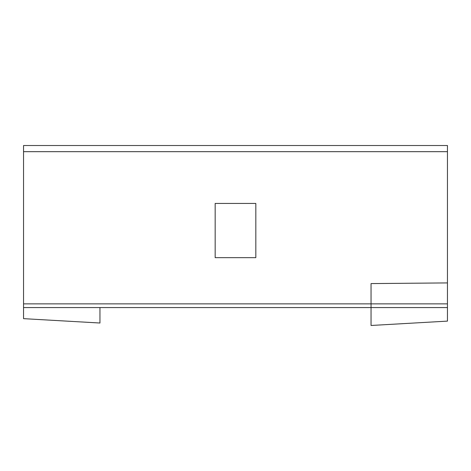 <?xml version="1.0" encoding="UTF-8"?>
<svg xmlns="http://www.w3.org/2000/svg" width="471" height="471" viewBox="0 0 471 471"><rect width="100%" height="100%" fill="white"/><g stroke="black" fill="none" stroke-linecap="round" stroke-linejoin="round"><path stroke-width="0.71" d="M447.45 145.521L447.45 307.563L23.55 307.563L23.55 145.521L447.45 145.521L23.55 145.521M255.83 203.437L215.17 203.437L215.17 257.655L255.83 257.655L255.83 203.437L215.17 203.437L215.17 257.655L255.83 257.655L255.83 203.437M23.55 303.866L447.45 303.866M23.55 307.563L23.55 318.655L99.952 323.018L99.952 307.563M447.45 282.918L371.048 283.583L371.048 325.479L371.048 292.668L371.048 325.479L447.45 321.116L447.45 282.918M447.45 151.68L23.55 151.68"/></g></svg>
